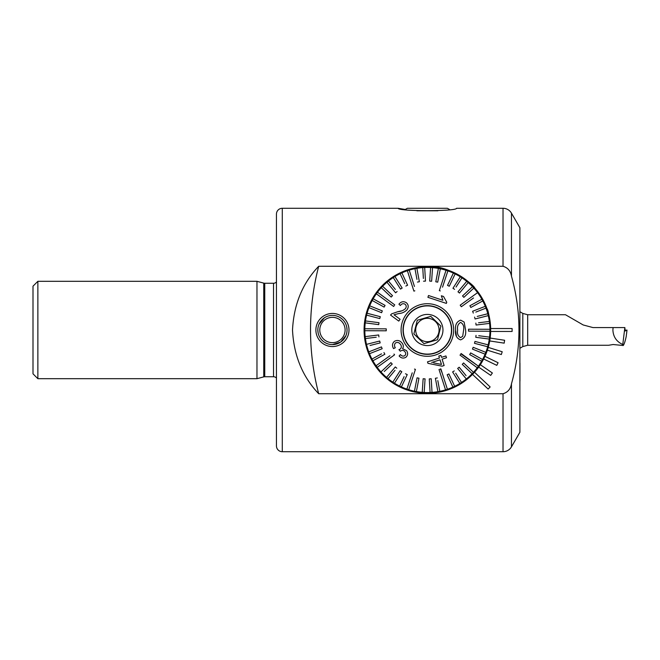 <?xml version="1.0" encoding="UTF-8"?>
<svg xmlns="http://www.w3.org/2000/svg" width="660" height="660" viewBox="0 0 660 660"><rect width="100%" height="100%" fill="white"/><g stroke="black" fill="none" stroke-linecap="round" stroke-linejoin="round"><path stroke-width="0.99" d="M348.991 330A16.558 16.558 0 0 1 332.442 346.558A16.558 16.558 0 0 1 315.884 330A16.558 16.558 0 0 1 332.442 313.442A16.558 16.558 0 0 1 348.991 330M317.831 330A14.611 14.611 0 0 1 332.442 315.389A14.611 14.611 0 0 1 347.045 330A14.611 14.611 0 0 1 332.442 344.611A14.611 14.611 0 0 1 317.831 330L318.128 332.912M332.434 344.611L340.593 342.119L345.898 335.684M398.17 208.279L282.29 208.279A5.841 5.841 0 0 0 276.449 214.12L276.449 445.88A5.841 5.841 0 0 0 282.29 451.72L503.027 451.72A9.735 9.735 0 0 0 511.459 446.853L519.89 432.251L519.89 227.749L511.459 213.147A9.735 9.735 0 0 0 503.027 208.279L456.596 208.279C456.613 211.472 398.046 211.456 398.17 208.279L405.265 209.492L407.368 208.279L447.397 208.279L449.501 209.492M490.677 330A63.294 63.294 0 0 1 403.4 388.575A63.294 63.294 0 0 1 426.649 266.706A63.294 63.294 0 0 1 490.677 330C489.472 317.048 488.243 309.944 486.989 308.698C488.252 309.952 489.481 317.056 490.677 330M368.206 352.465L367.405 350.221M37.867 281.308L33 286.176L33 373.824L37.867 378.691L256.971 378.691L256.971 281.308L37.867 281.308L37.867 378.691M276.449 281.935A3.894 3.894 0 0 1 273.529 283.255L264.751 283.255A3.894 3.894 0 0 1 263.744 283.123L256.971 281.308M264.751 283.255L264.751 376.745A3.894 3.894 0 0 0 263.744 376.876L256.971 378.691M264.751 376.745L273.529 376.745A3.894 3.894 0 0 1 276.449 378.064M511.459 383.848C510.568 389.053 507.755 392.345 503.027 393.723L318.681 393.723C302.527 376.753 293.807 355.534 292.512 330.066C293.791 304.491 302.511 283.231 318.681 266.277L503.027 266.277C507.771 267.663 510.576 270.955 511.459 276.152C521.458 311.974 521.458 347.87 511.459 383.848L511.459 446.853M381.15 286.762L379.912 288.131L381.142 286.778M427.383 266.706C447.934 264.099 474.152 284.98 474.845 288.131C474.268 285.095 447.991 264.107 427.465 266.706M318.681 266.277A253.184 253.184 0 0 0 318.681 393.723M368.758 306.133L367.405 309.779M512.102 331.46L512.102 328.54L490.66 328.54A63.294 63.294 0 0 1 490.66 331.46L512.102 331.46M489.72 340.948L504.182 343.15L504.619 340.263L490.165 338.06M487.369 350.188L501.336 354.536L502.202 351.747L488.243 347.399M483.656 358.974L496.807 365.368L498.085 362.736L484.935 356.35M478.665 367.1L490.71 375.391L492.368 372.991L480.323 364.691M472.51 374.385L488.144 389.062L490.141 386.933L474.507 372.257M347.045 330L346.756 327.088M324.283 317.881L318.986 324.316M487.806 348.843L490.149 338.184M367.628 309.111L367.133 310.596M366.96 311.157L364.617 321.816M443.668 391.165L445.252 390.72M444.988 390.794L443.215 391.281M417.681 392.551A63.294 63.294 0 0 1 364.089 330L367.216 349.668M365.896 345.023L365.211 341.863M364.617 338.184L364.229 334.191M437.506 339.743L424.001 343.645L437.506 339.743L440.888 326.106L430.757 316.354L417.26 320.257L430.757 316.354M413.878 333.894L417.26 320.257L413.878 333.894L424.001 343.645M430.625 341.228A11.682 11.682 0 0 1 416.155 333.242A11.682 11.682 0 0 1 424.141 318.772A11.682 11.682 0 0 1 438.611 326.758A11.682 11.682 0 0 1 430.625 341.228M434.132 353.389A24.346 24.346 0 0 1 403.994 336.748A24.346 24.346 0 0 1 420.635 306.611A24.346 24.346 0 0 1 451.729 330.099A24.346 24.346 0 0 1 427.284 354.346A24.346 24.346 0 0 1 403.037 329.901A24.346 24.346 0 0 1 427.482 305.654A24.346 24.346 0 0 1 451.729 330.099M420.7 306.842A24.098 24.098 0 0 1 450.541 323.317A24.098 24.098 0 0 1 434.065 353.158A24.098 24.098 0 0 1 404.225 336.683A24.098 24.098 0 0 1 420.7 306.842M431.698 344.974A15.584 15.584 0 0 1 412.409 334.315A15.584 15.584 0 0 1 423.06 315.026A15.584 15.584 0 0 1 442.348 325.685A15.584 15.584 0 0 1 431.698 344.974M469.747 282.975A63.294 63.294 0 0 0 380.358 287.628A63.294 63.294 0 0 0 385.011 377.025M490.66 331.46A63.294 63.294 0 0 0 490.66 328.54M457.619 330.124L457.619 330.124C457.042 333.688 458.032 336.196 460.597 337.631L462.693 336.303L463.609 330.149M455.614 329.983L455.614 329.983C454.987 324.901 456.662 321.626 460.655 320.149L464.129 322.039L465.605 330.025M463.609 330.025C464.219 326.477 463.229 323.928 460.647 322.402C458.056 323.878 457.05 326.411 457.619 330M468.526 329.2L468.526 330.173L468.526 329.2L489.943 329.29A62.568 62.568 0 0 1 489.951 330.264A62.568 62.568 0 0 1 489.538 337.136L478.731 335.725M386.248 328.853L386.24 329.827L386.248 328.853L364.832 328.762A62.568 62.568 0 0 0 364.815 329.736A62.568 62.568 0 0 0 364.823 330.709L386.24 330.8L386.24 329.827L386.24 330.8L381.95 330.784M475.778 337.301L476.033 335.371L475.778 337.301L489.291 339.067A62.568 62.568 0 0 0 489.538 337.136M489.291 339.067A62.568 62.568 0 0 1 488.153 344.866L474.969 341.426L474.482 343.307L474.969 341.426M472.444 349.107L473.162 347.3L472.444 349.107L485.092 354.173A62.568 62.568 0 0 0 487.666 346.756L474.482 343.307L487.666 346.756A62.568 62.568 0 0 0 488.153 344.866M485.092 354.173A62.568 62.568 0 0 1 482.551 359.518L470.638 352.902L469.689 354.601L470.638 352.902M469.689 354.601L481.602 361.218A62.568 62.568 0 0 0 482.551 359.518L482.526 359.502M480.208 360.442L481.602 361.218A62.568 62.568 0 0 1 478.417 366.193L461.142 353.537L460.564 354.321M457.66 368.453L459.17 367.216L457.66 368.453L466.306 378.988A62.568 62.568 0 0 0 472.139 373.725L462.239 364.353L472.139 373.725A62.568 62.568 0 0 0 477.262 367.768L459.987 355.105L477.262 367.768A62.568 62.568 0 0 0 478.417 366.193L460.903 353.859M466.051 378.675L466.306 378.988A62.568 62.568 0 0 1 461.505 382.437L455.705 373.213M452.603 371.943L454.253 370.903L452.603 371.943L459.855 383.476A62.568 62.568 0 0 0 461.505 382.437M458.403 381.166L459.855 383.476A62.568 62.568 0 0 1 454.666 386.306L448.915 373.948L447.15 374.773L448.915 373.948M447.15 374.773L452.9 387.123A62.568 62.568 0 0 0 454.666 386.306L453.511 383.831M452.9 387.123A62.568 62.568 0 0 1 447.389 389.276L440.863 368.882L439.931 369.179M439.007 369.476L445.541 389.87A62.568 62.568 0 0 0 447.389 389.276M443.594 383.798L445.541 389.87A62.568 62.568 0 0 1 439.808 391.322L437.811 380.605M435.394 378.279L437.308 377.924L435.394 378.279L437.893 391.677A62.568 62.568 0 0 0 439.808 391.322M437.893 391.677A62.568 62.568 0 0 1 432.019 392.395L431.219 378.79L429.281 378.906L431.219 378.79M429.305 379.302L430.081 392.51A62.568 62.568 0 0 0 432.019 392.395L431.863 389.672M430.081 392.51A62.568 62.568 0 0 1 424.165 392.486L425.048 379.286M423.134 378.757L425.081 378.889L423.134 378.757L422.218 392.353A62.568 62.568 0 0 0 424.165 392.486M422.408 389.631L422.218 392.353A62.568 62.568 0 0 1 416.361 391.586L418.968 378.213L417.054 377.842L418.968 378.213M417.054 377.842L414.447 391.215A62.568 62.568 0 0 0 416.361 391.586M414.447 391.215A62.568 62.568 0 0 1 408.73 389.722L415.429 369.377L414.505 369.072M412.236 372.842L406.882 389.111A62.568 62.568 0 0 0 408.73 389.722L410.726 383.658M406.882 389.111A62.568 62.568 0 0 1 401.387 386.909L407.245 374.608L405.487 373.766L407.245 374.608M404.11 376.654L399.63 386.075A62.568 62.568 0 0 0 401.387 386.909M399.63 386.075A62.568 62.568 0 0 1 394.465 383.204L401.783 371.77M400.174 370.681L401.808 371.728L400.174 370.681L392.824 382.148A62.568 62.568 0 0 0 394.465 383.204M392.824 382.156A62.568 62.568 0 0 1 388.055 378.659L395.035 370.293M390.901 362.637L380.935 371.918A62.568 62.568 0 0 0 386.554 377.413L395.29 366.952L386.554 377.413A62.568 62.568 0 0 0 388.055 378.659M380.935 371.918A62.568 62.568 0 0 1 377.19 367.348L394.564 354.832L393.995 354.04M389.953 355.757L376.051 365.772A62.568 62.568 0 0 0 377.19 367.348L382.363 363.619M376.051 365.772A62.568 62.568 0 0 1 372.9 360.764L384.871 354.247L383.938 352.539L384.871 354.247M381.546 353.842L371.968 359.057A62.568 62.568 0 0 0 372.9 360.764M371.968 359.057A62.568 62.568 0 0 1 369.476 353.694L382.165 348.727L381.455 346.912L382.165 348.727M379.698 341.03L380.176 342.911L379.698 341.03L366.49 344.363A62.568 62.568 0 0 0 368.767 351.879L381.455 346.912L368.767 351.879A62.568 62.568 0 0 0 369.476 353.694M366.49 344.363A62.568 62.568 0 0 1 365.401 338.547L376.225 337.227M378.691 334.966L378.931 336.897L378.691 334.966L365.17 336.616A62.568 62.568 0 0 0 365.401 338.547M367.876 336.286L365.17 336.616A62.568 62.568 0 0 1 364.823 330.709M460.202 305.167L460.771 305.959L460.202 305.167L477.576 292.652A62.568 62.568 0 0 1 481.866 299.236L469.895 305.753L470.827 307.461L469.895 305.753M442.522 287.158L447.884 270.889A62.568 62.568 0 0 0 446.036 270.278L439.337 290.623L440.261 290.928M414.455 286.44L409.225 270.13A62.568 62.568 0 0 0 407.368 270.724L413.902 291.118L414.835 290.821M394.771 304.895L377.503 292.231A62.568 62.568 0 0 0 376.349 293.807L393.624 306.463L394.201 305.679M399.127 355.996L400.422 354.552L399.127 355.996C401.132 358.198 403.359 358.636 405.809 357.324C407.929 355.418 408.185 353.183 406.568 350.625L402.559 348.711C403.697 346.863 403.549 345.023 402.138 343.183C399.927 340.362 397.345 339.751 394.391 341.344C392.188 343.398 391.908 345.815 393.566 348.612L395.29 347.754C394.168 345.955 394.251 344.347 395.546 342.92C397.444 342.004 399.085 342.466 400.471 344.314C401.717 346.104 401.626 347.704 400.199 349.115L398.962 349.693L400.199 349.115M400.579 351.046L400.579 351.046C402.245 349.99 403.722 350.237 405.009 351.813C406.024 353.281 405.925 354.585 404.712 355.724C403.095 356.491 401.668 356.095 400.422 354.552M399.234 349.998L400.339 351.252M446.053 356.326L446.507 357.753L442.093 359.164L444.13 365.524L442.093 359.164L444.419 358.421M432.721 364.295L442.052 366.193L427.96 363.33L427.589 362.15M439.436 358.025L427.49 361.853L439.436 358.025L438.801 356.045L440.88 355.377L438.801 356.045M441.515 357.357L440.88 355.377L441.515 357.357L445.929 355.946L441.515 357.357M453.676 330.107A26.293 26.293 0 0 1 427.276 356.293A26.293 26.293 0 0 1 401.09 329.893A26.293 26.293 0 0 1 427.49 303.707A26.293 26.293 0 0 1 453.676 330.107M370.054 345.469L380.176 342.911M390.91 362.637L392.238 364.056L390.91 362.637M384.26 371.489L392.238 364.056M395.29 366.952L396.784 368.197L395.29 366.952M440.484 369.006L442.167 372.966M466.084 375.647L459.17 367.216M473.476 372.306L463.584 362.942L462.239 364.353L463.584 362.942L465.564 364.815M468.517 331.147L468.526 330.173L468.517 331.147L489.934 331.237M465.605 330.157C466.224 335.14 464.541 338.382 460.573 339.875C456.621 338.39 454.971 335.14 455.614 330.115L456.423 336.402M483.565 329.257L489.943 329.29A62.568 62.568 0 0 0 489.365 321.453L478.541 322.773M476.074 325.034L475.835 323.103L476.074 325.034L489.596 323.383M475.068 318.97L474.589 317.089L475.068 318.97L488.276 315.637A62.568 62.568 0 0 1 489.365 321.453M475.843 312.089L485.999 308.121A62.568 62.568 0 0 1 488.276 315.637L485.636 316.305M487.798 313.748L477.23 316.421M473.311 313.087L472.601 311.272L473.311 313.087M470.827 307.461L482.79 300.943A62.568 62.568 0 0 1 485.29 306.306L472.601 311.272M460.771 305.959L461.34 306.743L473.534 297.957M472.395 296.381L477.576 292.652A62.568 62.568 0 0 0 473.831 288.082L471.834 289.938M463.856 297.363L462.528 295.944L463.856 297.363L473.831 288.082A62.568 62.568 0 0 0 472.502 286.654L462.528 295.944M459.476 293.048L457.982 291.802L459.476 293.048L468.204 282.587A62.568 62.568 0 0 1 472.502 286.654M457.982 291.802L466.711 281.341L457.982 291.802M456.06 287.026L461.942 277.843A62.568 62.568 0 0 1 468.204 282.587M454.591 289.319L452.958 288.272L454.591 289.319M460.251 276.878L452.958 288.272M449.279 286.234L447.521 285.392L449.279 286.234L455.136 273.925A62.568 62.568 0 0 1 461.942 277.843M447.884 270.889A62.568 62.568 0 0 1 455.136 273.925L453.964 276.383M439.337 290.623L446.036 270.278A62.568 62.568 0 0 0 438.405 268.414L435.798 281.787L437.712 282.158L435.798 281.787M431.656 280.846L432.539 267.647A62.568 62.568 0 0 1 438.405 268.414M431.632 281.242L429.685 281.111L431.632 281.242M425.486 281.094L423.538 281.209L425.486 281.094L424.685 267.49A62.568 62.568 0 0 1 430.601 267.514L429.685 281.111M419.372 281.721L417.458 282.076L419.372 281.721L416.873 268.323A62.568 62.568 0 0 1 422.746 267.605L423.382 278.487M409.225 270.13A62.568 62.568 0 0 1 416.873 268.323L416.947 268.719M414.959 268.678L416.955 279.394M409.315 276.796L407.368 270.724A62.568 62.568 0 0 0 400.1 273.694L404.704 283.577M407.616 285.227L405.85 286.052L407.616 285.227L401.866 272.877M402.163 288.057L400.513 289.096L402.163 288.057L394.911 276.524A62.568 62.568 0 0 1 400.1 273.694M395.373 289.443L388.459 281.012A62.568 62.568 0 0 1 393.261 277.563L400.513 289.096L393.261 277.563A62.568 62.568 0 0 1 394.911 276.524L396.355 278.834M392.518 295.647L391.182 297.058L392.518 295.647L382.627 286.275A62.568 62.568 0 0 1 386.958 282.249L395.596 292.784L397.105 291.547L395.596 292.784L393.871 290.68M382.651 296.002L377.503 292.231A62.568 62.568 0 0 1 381.29 287.694L391.182 297.058M393.624 306.463L390.167 303.93M385.077 305.399L384.128 307.098L385.077 305.399L373.164 298.782A62.568 62.568 0 0 1 376.349 293.807M372.224 300.49L372.215 300.481A62.568 62.568 0 0 1 373.164 298.782L375.54 300.102M382.322 310.893L381.596 312.7L382.322 310.893L369.674 305.827A62.568 62.568 0 0 1 372.215 300.481L384.128 307.098M380.284 316.693L379.789 318.574L380.284 316.693L367.1 313.244A62.568 62.568 0 0 1 368.948 307.634L381.596 312.7M366.613 315.134L366.605 315.134A62.568 62.568 0 0 1 367.1 313.244L369.74 313.937M378.988 322.699L378.733 324.629L378.988 322.699L365.475 320.933A62.568 62.568 0 0 1 366.605 315.134L379.789 318.574M371.209 328.796L364.832 328.762A62.568 62.568 0 0 1 365.227 322.864L378.733 324.629L365.227 322.864A62.568 62.568 0 0 1 365.475 320.933L368.181 321.288M398.764 321.09L400.108 319.267L393.995 314.779L400.108 319.267L398.764 321.09L390.522 315.051L398.764 321.09M401.923 310.794L397.914 311.66C400.801 311.52 403.318 310.513 405.463 308.624C406.576 306.966 406.453 305.498 405.083 304.219C403.26 303.245 401.684 303.683 400.364 305.53L398.937 304.186C401.074 301.554 403.524 301.042 406.271 302.659C408.581 304.697 408.829 307.09 407.005 309.82C408.829 307.098 408.581 304.714 406.271 302.659M446.366 303.402L446.746 302.247L446.366 303.402L427.911 297.322L446.366 303.402M369.674 305.827A62.568 62.568 0 0 0 368.948 307.634M382.627 286.275A62.568 62.568 0 0 0 381.29 287.694M388.459 281.012A62.568 62.568 0 0 0 386.958 282.249M437.712 282.158L440.319 268.785M432.539 267.647A62.568 62.568 0 0 0 430.601 267.514M424.685 267.49A62.568 62.568 0 0 0 422.746 267.605M453.379 273.091L447.521 285.392M482.79 300.943A62.568 62.568 0 0 0 481.866 299.236M485.999 308.121A62.568 62.568 0 0 0 485.29 306.306M485.809 352.366L473.162 347.3M427.911 297.322L428.505 295.523L442.885 300.267L441.342 295.771L443.528 296.488L446.746 302.247M407.005 309.82C404.695 312.139 401.89 313.393 398.59 313.574L393.995 314.779M390.522 315.051L391.669 313.855L397.914 311.66M444.13 365.524L442.052 366.193M433.669 362.876L441.49 364.427L440.014 359.832L431.706 362.488M364.832 320.298A63.294 63.294 0 0 1 437.085 267.448M416.864 210.779L437.902 210.779M519.89 348.298L522.811 346.582L527.678 345.254L608.702 345.254L613.132 344.52L623.255 345.51L622.768 344.503C616.531 341.665 613.239 336.839 612.892 330L613.082 327.566L592.928 327.566L583.184 324.959L565.496 314.746L527.678 314.746L522.811 313.417L519.89 311.701M622.768 344.503L624.855 327.566L613.082 327.566M624.855 327.566L625.177 330.99L626.983 330.091L626.208 336.526C625.193 341.22 624.212 344.215 623.255 345.51M625.053 330.214L625.152 330.99M626.373 330.107L625.053 330.289M626.571 333.803L627 330.082M519.89 362.901A38.948 38.948 0 0 1 519.956 363.107L519.956 381.043M338.464 341.137A12.655 12.655 0 0 1 321.304 336.022A12.655 12.655 0 0 1 326.411 318.862A12.655 12.655 0 0 1 343.571 323.977A12.655 12.655 0 0 1 338.464 341.137M263.744 283.123L263.744 376.876M273.529 283.255L273.529 376.745M282.29 208.279L282.29 451.72M503.027 393.723L503.027 451.72M511.459 213.147L511.459 276.152M503.027 208.279L503.027 266.277M522.811 346.582L522.811 313.417M527.678 314.746L527.678 345.254"/></g></svg>
